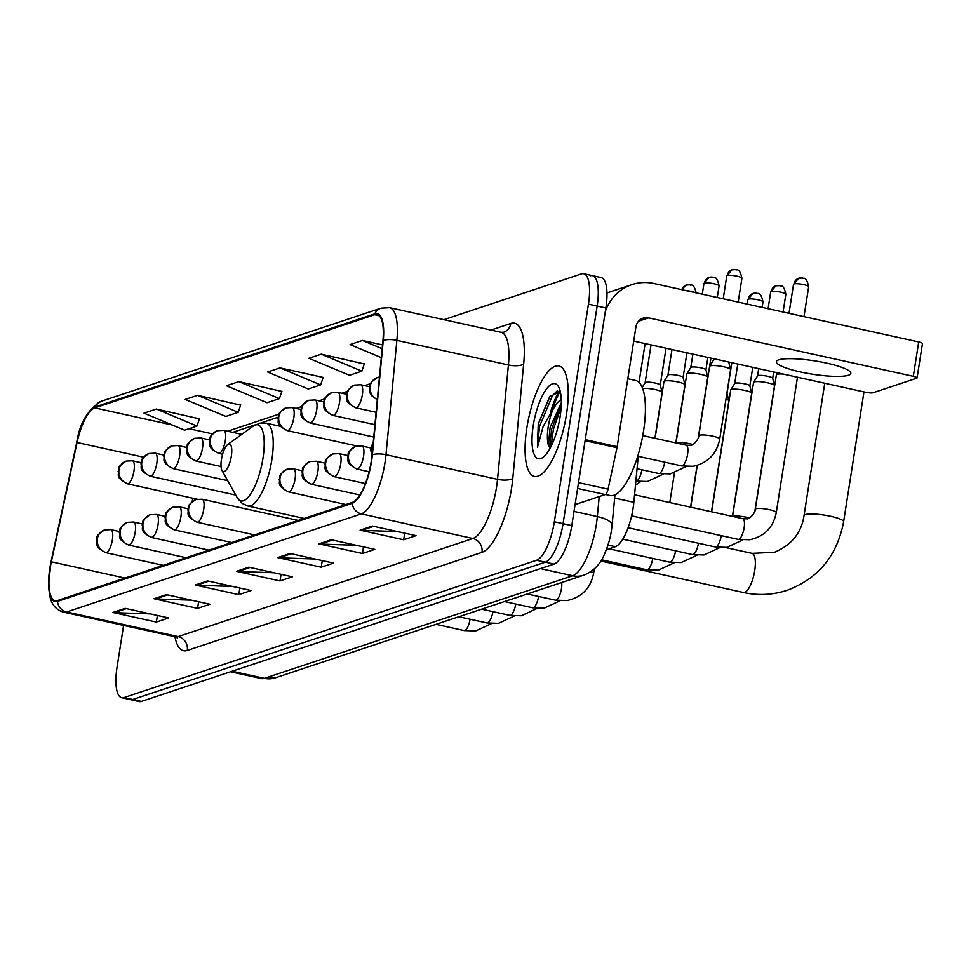 <?xml version="1.0" encoding="UTF-8"?>
<svg xmlns="http://www.w3.org/2000/svg" width="971" height="971" viewBox="0 0 971 971"><rect width="100%" height="100%" fill="white"/><g stroke="black" fill="none" stroke-linecap="round" stroke-linejoin="round"><path stroke-width="1.46" d="M638.469 453.797L633.845 502.31A35.357 11.397 102.5 0 1 633.104 508.209A35.357 11.397 102.5 0 1 615.359 546.685L606.377 549.671M560.085 391.398A47.13 15.196 -77.5 0 0 552.341 410.126A47.13 15.196 -77.5 0 1 560.085 391.398M123.596 625.421L117.03 667.32A35.357 11.397 -77.5 0 0 121.776 697.724L139.205 701.572A35.357 11.397 -77.5 0 0 141.45 701.414L554.04 564.09A35.357 11.397 -77.5 0 0 571.785 525.614L605.868 307.989A35.357 11.397 -77.5 0 0 601.122 277.585L592.407 275.655A35.357 11.397 -77.5 0 0 590.162 275.813M121.776 697.724A35.357 11.397 -77.5 0 0 124.021 697.566L536.611 560.243A35.357 11.397 -77.5 0 0 554.356 521.767L588.438 304.141L597.153 306.059A35.357 11.397 -77.5 0 0 592.407 275.655A35.357 11.397 -77.5 0 1 597.153 306.059L563.071 523.685L597.153 306.059L605.868 307.989M536.611 560.243L545.326 562.173A35.357 11.397 -77.5 0 0 563.071 523.685A35.357 11.397 -77.5 0 1 545.326 562.173L132.736 699.496L545.326 562.173L554.04 564.09M130.49 699.654A35.357 11.397 -77.5 0 0 132.736 699.496A35.357 11.397 -77.5 0 1 130.49 699.654M566.445 414.593A56.561 18.231 -77.5 0 0 558.859 365.946A56.561 18.231 -77.5 0 0 526.877 427.762A56.561 18.231 -77.5 0 0 534.475 476.421A56.561 18.231 -77.5 0 0 566.445 414.593A56.561 18.231 -77.5 0 0 558.859 365.946A56.561 18.231 -77.5 0 0 526.877 427.762A56.561 18.231 -77.5 0 0 534.475 476.421A56.561 18.231 -77.5 0 0 566.445 414.593M371.238 461.371A37.711 12.15 102.5 0 1 352.303 502.408L57.605 600.503A37.711 12.15 102.5 0 1 55.213 600.673A37.711 12.15 102.5 0 1 51.354 561.808L77.061 442.509A37.711 12.15 102.5 0 1 94.794 407.893L374.672 314.738A37.711 12.15 102.5 0 1 377.064 314.568A37.711 12.15 102.5 0 1 382.914 340.712L372.039 455.071A37.711 12.15 102.5 0 1 371.238 461.371M371.565 461.261A38.646 12.453 -77.5 0 0 372.379 454.804L383.266 340.445A38.646 12.453 -77.5 0 0 374.818 313.827L94.927 406.983A38.646 12.453 -77.5 0 0 76.758 442.46L51.05 561.76A38.646 12.453 -77.5 0 0 57.459 601.413L352.17 503.33A38.646 12.453 -77.5 0 0 371.565 461.261M150.274 613.903L114.323 612.665A9.431 8.763 -108.4 0 1 112.794 612.47L156.367 622.083L168.723 617.969L125.15 608.356L112.794 612.47M157.399 615.468L156.367 622.083M191.493 600.175L155.542 598.949A9.431 8.763 -108.4 0 1 154.013 598.743L197.574 608.368L209.942 604.253L166.369 594.628L154.013 598.743M198.618 601.753L197.574 608.368M232.712 586.46L196.761 585.222A9.431 8.763 -108.4 0 1 195.232 585.028L238.793 594.653L251.161 590.538L207.588 580.913L195.232 585.028M239.837 588.038L238.793 594.653M397.588 531.586L361.637 530.348A9.431 8.763 -108.4 0 1 360.095 530.154L403.669 539.779L416.037 535.664L372.463 526.039L360.095 530.154M404.701 533.164L403.669 539.779M356.369 545.301L320.418 544.063A9.431 8.763 -108.4 0 1 318.876 543.869L362.45 553.494L374.818 549.38L331.245 539.755L318.876 543.869M363.482 546.879L362.45 553.494M315.15 559.029L279.199 557.791A9.431 8.763 -108.4 0 1 277.657 557.597L321.231 567.21L333.599 563.095L290.026 553.482L277.657 557.597M322.275 560.595L321.231 567.21M273.931 572.744L237.98 571.506A9.431 8.763 -108.4 0 1 236.439 571.312L280.012 580.937L292.38 576.81L248.807 567.198L236.439 571.312M281.056 574.31L280.012 580.937M588.438 304.141A35.357 11.397 -77.5 0 0 583.692 273.737A35.357 11.397 -77.5 0 0 581.447 273.895L443.893 319.677M240.626 405.125L197.586 395.331L185.218 399.445L225.842 416.438L238.211 412.323L240.723 404.858M199.407 418.841L156.367 409.046L143.999 413.173L184.624 430.165L196.992 426.051L199.504 418.574M364.283 363.967L321.231 354.172L308.875 358.287L349.487 375.292L361.855 371.177L364.38 363.7M382.513 344.887L362.45 340.457L350.094 344.571L381.3 357.631M281.845 391.41L238.805 381.615L226.437 385.73L267.061 402.722L279.417 398.608L281.942 391.143M280.024 367.9L267.656 372.014L308.28 389.007L320.636 384.892L323.161 377.416L280.024 367.9L320.636 384.892M321.231 354.172L361.855 371.177M362.45 340.457L382.161 348.698M238.805 381.615L279.417 398.608M197.586 395.331L238.211 412.323M156.367 409.046L196.992 426.051M605.431 494.494L610.213 495.55A58.915 18.983 -77.5 0 0 643.53 431.16A58.915 18.983 -77.5 0 0 635.617 380.486L627.812 378.763M560.279 391.507L549.671 396.678L538.25 424.036L537.473 447.328L543.177 426.342L553.021 409.337A26.63 8.581 -77.5 0 0 548.239 426.694A26.63 8.581 -77.5 0 0 548.397 445.179L550.144 427.106L561.311 402.819M553.021 409.337L557.16 402.892L561.25 399.081M560.097 416.705A38.415 12.38 -77.5 0 0 558.568 386.822A38.415 12.38 -77.5 0 0 545.107 390.925A38.415 12.38 -77.5 0 0 533.225 425.65A38.415 12.38 -77.5 0 0 542.995 457.365A38.415 12.38 -77.5 0 0 560.097 416.705M548.397 445.179L548.554 446.017M537.473 447.328L539.536 426.33L552.487 395.585L557.172 390.864M551.188 446.199L553.373 429.388L561.165 407.08M538.25 424.036L550.084 396.119M549.489 448.711L551.637 429.012L561.311 403.232M848.448 375.243A37.711 6.748 -171.1 0 0 850.839 373.374A37.711 6.748 -171.1 0 0 820.811 361.94A37.711 6.748 -171.1 0 0 778.73 359.853A37.711 6.748 -171.1 0 0 776.339 361.71A37.711 6.748 -171.1 0 0 806.367 373.155A37.711 6.748 -171.1 0 0 848.448 375.243M575.075 504.617L605.285 494.555L577.599 488.449M605.334 311.388A47.13 43.816 -108.4 0 1 631.927 284.612A47.13 43.816 -108.4 0 1 653.993 283.52L918.687 341.962A5.887 1.056 8.9 0 1 922.45 343.564L917.073 377.925A5.887 1.056 -171.1 0 0 913.31 376.323L648.616 317.881A11.786 10.948 71.6 0 0 643.093 318.16A11.786 10.948 71.6 0 0 635.92 326.936L617.168 446.696A5.887 1.893 102.5 0 1 616.986 447.704L608.052 489.153A5.887 1.893 102.5 0 1 605.285 494.555M633.711 341.064L865.501 392.235A5.887 1.056 -171.1 0 0 873.002 392.757L916.697 378.217A5.887 1.056 -171.1 0 0 917.073 377.925M221.437 459.477A14.14 4.552 -77.5 0 0 221.995 470.474A14.14 4.552 -77.5 0 0 226.947 468.969A14.14 4.552 -77.5 0 0 231.329 456.188A14.14 4.552 -77.5 0 0 227.724 444.512A14.14 4.552 -77.5 0 0 221.437 459.477M631.623 515.856L738.142 539.378L749.661 539.767C764.371 536.587 773.256 527.52 776.278 512.554A10.608 1.893 8.9 0 0 768.158 509.399A10.608 1.893 8.9 0 0 756.251 508.683A10.608 1.893 8.9 0 0 755.996 508.755A10.608 1.893 8.9 0 0 755.329 509.277L776.387 374.806A10.608 1.893 8.9 0 1 776.436 374.672A10.608 1.893 8.9 0 1 777.055 374.284A10.608 1.893 8.9 0 1 783.379 374.114M796.014 376.906A10.608 1.893 8.9 0 1 797.337 377.937A10.608 1.893 8.9 0 1 797.337 378.083L776.278 512.554M732.571 516.414L753.557 382.404A10.608 1.893 8.9 0 1 753.605 382.271A10.608 1.893 8.9 0 1 754.224 381.882A10.608 1.893 8.9 0 1 767.733 382.817A10.608 1.893 8.9 0 1 774.494 385.548A10.608 1.893 8.9 0 1 774.506 385.693L754.831 511.365M757.538 375.995A7.659 1.372 8.9 0 1 757.574 375.886A7.659 1.372 8.9 0 1 758.023 375.607A7.659 1.372 8.9 0 1 767.782 376.287A7.659 1.372 8.9 0 1 772.661 378.253A7.659 1.372 8.9 0 1 772.673 378.362M711.646 511.802L730.714 390.002A10.608 1.893 8.9 0 1 730.762 389.869A10.608 1.893 8.9 0 1 731.394 389.48A10.608 1.893 8.9 0 1 744.903 390.415A10.608 1.893 8.9 0 1 751.663 393.146A10.608 1.893 8.9 0 1 751.675 393.291L732.401 516.378M734.707 383.594A7.659 1.372 8.9 0 1 734.744 383.496A7.659 1.372 8.9 0 1 735.193 383.217A7.659 1.372 8.9 0 1 744.951 383.885A7.659 1.372 8.9 0 1 749.83 385.851A7.659 1.372 8.9 0 1 749.843 385.96M725.98 399.081A10.608 1.893 8.9 0 1 728.833 400.744A10.608 1.893 8.9 0 1 728.833 400.889L711.476 511.766M698.768 435.797L709.631 366.395A10.608 1.893 8.9 0 1 709.68 366.249A10.608 1.893 8.9 0 1 723.82 366.795A10.608 1.893 8.9 0 1 730.58 369.526A10.608 1.893 8.9 0 1 730.593 369.672L719.717 439.086C716.683 454.04 707.81 463.118 693.088 466.298L681.581 465.898A10.608 3.423 -77.5 0 0 682.018 465.91A10.608 3.423 -77.5 0 0 687.577 454.307A10.608 3.423 -77.5 0 0 686.157 445.179L689.92 445.325C692.469 446.49 698.974 439.329 698.768 435.797A10.608 1.893 8.9 0 1 699.69 435.202A10.608 1.893 8.9 0 1 712.945 436.21A10.608 1.893 8.9 0 1 719.717 439.086M713.624 359.974A7.659 1.372 8.9 0 1 713.661 359.877A7.659 1.372 8.9 0 1 714.11 359.598A7.659 1.372 8.9 0 1 716.574 359.355M675.998 442.946L686.8 373.993A10.608 1.893 8.9 0 1 686.849 373.847A10.608 1.893 8.9 0 1 700.989 374.393A10.608 1.893 8.9 0 1 707.75 377.124A10.608 1.893 8.9 0 1 707.75 377.27L698.258 437.885M690.782 367.572A7.659 1.372 8.9 0 1 690.818 367.475A7.659 1.372 8.9 0 1 691.267 367.196A7.659 1.372 8.9 0 1 701.026 367.863A7.659 1.372 8.9 0 1 705.917 369.842A7.659 1.372 8.9 0 1 705.917 369.939M655.073 438.322L663.958 381.591A10.608 1.893 8.9 0 1 664.018 381.457A10.608 1.893 8.9 0 1 678.146 381.991A10.608 1.893 8.9 0 1 684.907 384.722A10.608 1.893 8.9 0 1 684.919 384.868L675.828 442.91M667.951 375.17A7.659 1.372 8.9 0 1 667.987 375.073A7.659 1.372 8.9 0 1 668.436 374.794A7.659 1.372 8.9 0 1 678.195 375.461A7.659 1.372 8.9 0 1 683.074 377.44A7.659 1.372 8.9 0 1 683.086 377.549M642.608 388.485A10.608 1.893 8.9 0 1 655.316 389.602A10.608 1.893 8.9 0 1 662.076 392.32A10.608 1.893 8.9 0 1 662.088 392.466L654.915 438.285M645.12 382.768A7.659 1.372 8.9 0 1 645.157 382.671A7.659 1.372 8.9 0 1 645.606 382.392A7.659 1.372 8.9 0 1 655.364 383.072A7.659 1.372 8.9 0 1 660.244 385.038A7.659 1.372 8.9 0 1 660.244 385.147M614.643 498.062L633.845 502.31M608.004 545.059L615.359 546.685M232.118 671.24L264.355 678.353A23.571 21.908 71.6 0 0 275.388 677.807L261.369 678.571A47.13 15.196 -77.5 0 0 264.355 678.353L572.659 575.742A47.13 15.196 -77.5 0 0 596.328 524.437A47.13 15.196 -77.5 0 0 597.323 516.56L574.007 511.414M540.422 568.618L572.659 575.742A23.571 21.908 71.6 0 0 583.692 575.196L275.388 677.807M571.785 525.614L554.356 521.767M141.45 701.414L124.021 697.566M614.946 494.894L612.046 525.481A23.571 7.962 -174.6 0 0 597.323 516.56L599.216 496.569M187.269 650.461A11.786 10.948 71.6 0 0 178.166 636.6L472.877 538.517A47.13 15.196 -77.5 0 0 496.533 487.211A47.13 15.196 -77.5 0 0 497.528 479.334L508.416 364.975A47.13 15.196 -77.5 0 0 501.097 332.3L503.621 332.24A11.786 10.948 71.6 0 0 510.795 323.464A58.915 18.983 102.5 0 1 523.672 364.04L512.797 478.4A58.915 18.983 102.5 0 1 481.968 552.365L187.269 650.461A58.915 18.983 102.5 0 1 174.95 636.758M175.181 636.806A47.13 15.196 -77.5 0 0 178.166 636.6L66.623 611.973A47.13 15.196 102.5 0 1 63.637 612.179L175.181 636.806L177.584 638.081M374.818 313.827A11.786 10.948 71.6 0 1 381.045 308.159L389.553 307.673A47.13 15.196 102.5 0 1 396.872 340.348L385.985 454.707A47.13 15.196 102.5 0 1 384.989 462.584A47.13 15.196 102.5 0 1 361.333 513.877A11.786 10.948 -108.4 0 1 352.17 503.33M372.379 454.804A11.786 3.981 -174.6 0 1 385.985 454.707L497.528 479.334A11.786 3.981 5.4 0 0 512.797 478.4M94.927 406.983A11.786 10.948 -108.4 0 1 101.166 401.314C87.73 409.616 79.586 423.332 76.745 442.46L51.038 561.76L48.55 585.452L50.164 597.59C52.203 605.309 56.682 610.176 63.637 612.179M523.672 364.04A11.786 3.981 5.4 0 1 508.416 364.975L396.872 340.348A11.786 3.981 -174.6 0 0 383.266 340.445M57.459 601.413A11.786 10.948 71.6 0 0 66.623 611.973L361.333 513.877L472.877 538.517A11.786 10.948 71.6 0 1 481.968 552.365M490.962 330.067L510.795 323.464M94.794 407.893L172.316 425.019M189.017 428.697L212.54 433.891M77.061 442.509L143.587 457.195M51.354 561.808L125.004 578.073M192.853 498.257L192.124 501.631M374.672 314.738L379.163 315.733M370.352 383.727L364.635 385.621M347.521 391.325L341.792 393.231M324.678 398.923L318.961 400.829M301.847 406.521L296.131 408.427M279.017 414.119L227.627 431.233M237.98 571.506L250.081 567.477M279.199 557.791L291.3 553.761M320.418 544.063L332.519 540.034M361.637 530.348L373.738 526.318M196.761 585.222L208.862 581.192M155.542 598.949L167.643 594.92M114.323 612.665L126.436 608.635M559.102 390.985A47.13 15.196 -77.5 0 0 550.448 412.578M638.517 321.243L648.616 317.881M585.246 439.645L617.168 446.696M913.31 376.323L918.687 341.962M616.986 447.704L585.088 440.664M578.522 482.623L608.052 489.153M743.398 592.504C758.254 595.721 772.831 594.992 787.129 590.307C818.347 578.546 837.184 555.691 843.617 521.743A20.027 3.581 8.9 0 0 827.668 515.674A20.027 3.581 8.9 0 0 805.311 514.557A20.027 3.581 8.9 0 0 804.037 515.552C801.5 532.763 791.644 545.01 774.482 552.293L752.027 553.373A20.027 6.457 102.5 0 1 754.722 570.608A20.027 6.457 102.5 0 1 744.66 592.407A20.027 6.457 102.5 0 1 743.398 592.504L600.758 561.007M237.252 497.759A38.974 12.562 -77.5 0 0 250.906 493.596A38.974 12.562 -77.5 0 0 262.959 458.361A38.974 12.562 -77.5 0 0 253.055 426.196L259.949 423.113L266.175 423.174A42.421 13.667 -77.5 0 1 271.868 459.659A42.421 13.667 -77.5 0 1 247.884 506.025L242.216 503.451L237.252 497.759L221.995 470.474M372.124 454.076A11.786 10.948 -108.4 0 1 371.383 447.534A11.786 10.948 71.6 0 1 373.192 442.861M794.023 283.945A7.659 1.372 8.9 0 1 802.568 284.369A7.659 1.372 8.9 0 1 808.673 286.688C806.1 274.55 802.556 279.563 802.616 277.997L798.684 278.24A7.659 7.125 71.6 0 0 794.023 283.945A7.659 1.372 8.9 0 0 793.538 284.321L788.998 313.33M802.277 278.058A7.659 7.125 71.6 0 0 798.684 278.24L793.538 284.321M738.142 539.378A10.608 3.423 -77.5 0 0 738.591 539.378A10.608 3.423 -77.5 0 0 744.138 527.787A10.608 3.423 -77.5 0 0 742.718 518.66L746.481 518.793C749.042 519.958 755.535 512.797 755.329 509.277M357.644 468.993A11.786 3.799 -77.5 0 0 363.567 456.164A11.786 3.799 -77.5 0 0 361.977 446.029L355.714 446.357A11.786 10.948 71.6 0 0 348.54 455.132A11.786 10.948 -108.4 0 0 357.644 468.993A11.786 3.799 -77.5 0 1 356.903 469.042C343.965 462.33 349.22 459.781 347.691 456.686C349.657 453.445 344.438 453.845 355.714 446.357M771.192 291.543A7.659 1.372 8.9 0 1 779.737 291.968A7.659 1.372 8.9 0 1 785.842 294.286C783.269 282.16 779.725 287.161 779.786 285.595L775.853 285.838A7.659 7.125 71.6 0 0 771.192 291.543A7.659 1.372 8.9 0 0 770.707 291.919L768.073 308.705M779.434 285.656A7.659 7.125 71.6 0 0 775.853 285.838L770.707 291.919M732.862 516.487A10.608 1.893 8.9 0 1 733.166 516.354A10.608 1.893 8.9 0 1 733.421 516.281A10.608 1.893 8.9 0 1 749.272 517.944M628.128 527.726L715.311 546.976A10.608 3.423 -77.5 0 0 715.748 546.976A10.608 3.423 -77.5 0 0 721.271 535.64M334.813 476.591A11.786 3.799 -77.5 0 0 340.724 463.762A11.786 3.799 -77.5 0 0 339.146 453.627L332.883 453.955A11.786 10.948 71.6 0 0 325.71 462.73A11.786 10.948 -108.4 0 0 334.813 476.591A11.786 3.799 -77.5 0 1 334.06 476.64C321.134 469.928 326.39 467.379 324.848 464.296C326.814 461.043 321.607 461.443 332.883 453.955M748.35 299.141A7.659 1.372 8.9 0 1 756.907 299.566A7.659 1.372 8.9 0 1 763 301.884C760.427 289.759 756.882 294.759 756.943 293.193L753.011 293.436A7.659 7.125 71.6 0 0 748.35 299.141A7.659 1.372 8.9 0 0 747.864 299.517L747.148 304.093M756.603 293.254A7.659 7.125 71.6 0 0 753.011 293.436L747.864 299.517M622.787 539.184L692.481 554.575A10.608 3.423 -77.5 0 0 692.918 554.587A10.608 3.423 -77.5 0 0 698.428 543.25M311.982 484.189A11.786 3.799 -77.5 0 0 317.893 471.36A11.786 3.799 -77.5 0 0 316.315 461.225L310.052 461.553A11.786 10.948 71.6 0 0 302.879 470.328A11.786 10.948 -108.4 0 0 311.982 484.189A11.786 3.799 -77.5 0 1 311.23 484.238C298.303 477.526 303.559 474.977 302.017 471.894C303.984 468.653 298.765 469.042 310.052 461.553M609.035 548.797L669.638 562.173A10.608 3.423 -77.5 0 0 670.087 562.185A10.608 3.423 -77.5 0 0 675.598 550.848M289.14 491.787A11.786 3.799 -77.5 0 0 295.063 478.958A11.786 3.799 -77.5 0 0 293.473 468.823L287.21 469.151A11.786 10.948 71.6 0 0 280.036 477.926A11.786 10.948 -108.4 0 0 289.14 491.787A11.786 3.799 -77.5 0 1 288.399 491.848C275.461 485.124 280.716 482.575 279.187 479.492C281.153 476.251 275.934 476.64 287.21 469.151M601.522 559.769L646.807 569.771A10.608 3.423 -77.5 0 0 647.244 569.783A10.608 3.423 -77.5 0 0 652.767 558.446M197.805 522.192A11.786 3.799 -77.5 0 0 203.716 509.362A11.786 3.799 -77.5 0 0 202.138 499.228L195.875 499.555A11.786 10.948 71.6 0 0 188.702 508.331A11.786 10.948 -108.4 0 0 197.805 522.192A11.786 3.799 -77.5 0 1 197.052 522.24C184.126 515.528 189.381 512.979 187.84 509.896C189.806 506.656 184.599 507.044 195.875 499.555M527.314 593.961L555.473 600.175A10.608 3.423 -77.5 0 0 555.91 600.187A10.608 3.423 -77.5 0 0 561.469 588.584A10.608 3.423 -77.5 0 0 561.675 582.527M590.866 571.591A10.608 1.893 8.9 0 1 593.609 573.363C590.574 588.329 581.702 597.396 566.979 600.576L555.473 600.175M174.974 529.79A11.786 3.799 -77.5 0 0 180.885 516.96A11.786 3.799 -77.5 0 0 179.307 506.826L173.044 507.153A11.786 10.948 71.6 0 0 165.871 515.929A11.786 10.948 -108.4 0 0 174.974 529.79A11.786 3.799 -77.5 0 1 174.222 529.838C161.295 523.126 166.551 520.577 165.009 517.494C166.976 514.254 161.756 514.642 173.044 507.153M504.483 601.559L532.63 607.773A10.608 3.423 -77.5 0 0 533.079 607.785A10.608 3.423 -77.5 0 0 538.589 596.449M152.131 537.388A11.786 3.799 -77.5 0 0 158.055 524.571A11.786 3.799 -77.5 0 0 156.465 514.436L150.202 514.751A11.786 10.948 71.6 0 0 143.04 523.527A11.786 10.948 -108.4 0 0 152.131 537.388A11.786 3.799 -77.5 0 1 151.391 537.449C138.452 530.724 143.708 528.175 142.179 525.093C144.145 521.852 138.926 522.24 150.202 514.751M481.64 609.157L509.799 615.371A10.608 3.423 -77.5 0 0 510.236 615.383A10.608 3.423 -77.5 0 0 515.759 604.047M129.301 544.986A11.786 3.799 -77.5 0 0 135.212 532.169A11.786 3.799 -77.5 0 0 133.634 522.034L127.371 522.362A11.786 10.948 71.6 0 0 120.198 531.137A11.786 10.948 -108.4 0 0 129.301 544.986A11.786 3.799 -77.5 0 1 128.548 545.047C115.622 538.335 120.877 535.786 119.336 532.691C121.314 529.45 116.095 529.85 127.371 522.362M458.81 616.755L486.969 622.969A10.608 3.423 -77.5 0 0 487.406 622.981A10.608 3.423 -77.5 0 0 492.916 611.645M106.47 552.596A11.786 3.799 -77.5 0 0 112.381 539.767A11.786 3.799 -77.5 0 0 110.803 529.632L104.54 529.96A11.786 10.948 71.6 0 0 97.367 538.735A11.786 10.948 -108.4 0 0 106.47 552.596A11.786 3.799 -77.5 0 1 105.718 552.645C92.791 545.933 98.047 543.384 96.505 540.289C98.472 537.048 93.252 537.449 104.54 529.96M435.979 624.353L464.126 630.58A10.608 3.423 -77.5 0 0 464.575 630.58A10.608 3.423 -77.5 0 0 470.085 619.243M727.267 275.521A7.659 1.372 8.9 0 1 735.812 275.946A7.659 1.372 8.9 0 1 741.917 278.264C739.344 266.139 735.8 271.14 735.86 269.574L731.928 269.817A7.659 7.125 71.6 0 0 727.267 275.521A7.659 1.372 8.9 0 0 726.781 275.898L723.201 298.801M735.52 269.635A7.659 7.125 71.6 0 0 731.928 269.817L726.781 275.898M377.318 399.506A11.786 10.948 -108.4 0 1 370.157 386.276A11.786 10.948 71.6 0 1 377.318 377.501L379.467 377.003M704.436 283.119A7.659 1.372 8.9 0 1 712.981 283.544A7.659 1.372 8.9 0 1 719.086 285.875C716.513 273.737 712.969 278.738 713.03 277.172L709.097 277.415A7.659 7.125 71.6 0 0 704.436 283.119A7.659 1.372 8.9 0 0 703.951 283.496L702.276 294.177M712.678 277.245A7.659 7.125 71.6 0 0 709.097 277.415L703.951 283.496M356.418 407.735A11.786 3.799 -77.5 0 0 362.329 394.906A11.786 3.799 -77.5 0 0 360.751 384.771L354.488 385.099A11.786 10.948 71.6 0 0 347.315 393.874A11.786 10.948 -108.4 0 0 356.418 407.735A11.786 3.799 -77.5 0 1 355.665 407.784C342.739 401.072 347.994 398.523 346.453 395.428C348.431 392.187 343.212 392.587 354.488 385.099M676.289 443.007A10.608 1.893 8.9 0 1 676.86 442.8A10.608 1.893 8.9 0 1 690.114 443.808A10.608 1.893 8.9 0 1 692.711 444.463M637.049 468.702L658.751 473.496A10.608 3.423 -77.5 0 0 659.188 473.508A10.608 3.423 -77.5 0 0 664.698 462.172M685.963 290.584A7.659 1.372 8.9 0 1 695.394 292.659M689.847 284.843A7.659 7.125 71.6 0 0 681.848 289.674M333.587 415.333A11.786 3.799 -77.5 0 0 339.498 402.504A11.786 3.799 -77.5 0 0 337.92 392.369L331.657 392.697A11.786 10.948 71.6 0 0 324.484 401.472A11.786 10.948 -108.4 0 0 333.587 415.333A11.786 3.799 -77.5 0 1 332.835 415.382C319.908 408.67 325.164 406.121 323.622 403.038C325.588 399.785 320.381 400.186 331.657 392.697M663.229 474.151L647.426 481.495L635.908 481.094A10.608 3.423 -77.5 0 0 636.357 481.106A10.608 3.423 -77.5 0 0 641.867 469.77M310.744 422.931A11.786 3.799 -77.5 0 0 316.667 410.102A11.786 3.799 -77.5 0 0 315.077 399.967L308.814 400.295A11.786 10.948 71.6 0 0 301.653 409.07A11.786 10.948 -108.4 0 0 310.744 422.931A11.786 3.799 -77.5 0 1 310.004 422.98C297.065 416.268 302.321 413.719 300.792 410.636C302.758 407.395 297.539 407.784 308.814 400.295M287.914 430.529A11.786 3.799 -77.5 0 0 293.825 417.7A11.786 3.799 -77.5 0 0 292.247 407.565L285.984 407.893A11.786 10.948 71.6 0 0 278.811 416.668A11.786 10.948 -108.4 0 0 287.914 430.529A11.786 3.799 -77.5 0 1 287.161 430.578C274.235 423.866 279.49 421.317 277.949 418.234C279.927 414.993 274.708 415.382 285.984 407.893M219.41 453.336A11.786 3.799 -77.5 0 0 225.321 440.506A11.786 3.799 -77.5 0 0 223.743 430.371L217.48 430.699A11.786 10.948 71.6 0 0 210.306 439.475A11.786 10.948 -108.4 0 0 219.41 453.336A11.786 3.799 -77.5 0 1 218.657 453.384C205.731 446.672 210.986 444.123 209.445 441.028C211.423 437.787 206.204 438.188 217.48 430.699M196.579 460.934A11.786 3.799 -77.5 0 0 202.49 448.104A11.786 3.799 -77.5 0 0 200.912 437.97L194.649 438.297A11.786 10.948 71.6 0 0 187.476 447.073A11.786 10.948 -108.4 0 0 196.579 460.934A11.786 3.799 -77.5 0 1 195.826 460.982C182.9 454.27 188.156 451.721 186.614 448.638C188.58 445.386 183.373 445.786 194.649 438.297M173.736 468.532A11.786 3.799 -77.5 0 0 179.659 455.702A11.786 3.799 -77.5 0 0 178.069 445.568L171.806 445.895A11.786 10.948 71.6 0 0 164.645 454.671A11.786 10.948 -108.4 0 0 173.736 468.532A11.786 3.799 -77.5 0 1 172.996 468.58C160.057 461.868 165.313 459.319 163.783 456.236C165.75 452.996 160.531 453.384 171.806 445.895M150.906 476.13A11.786 3.799 -77.5 0 0 156.816 463.301A11.786 3.799 -77.5 0 0 155.239 453.166L148.976 453.493A11.786 10.948 71.6 0 0 141.802 462.269A11.786 10.948 -108.4 0 0 150.906 476.13A11.786 3.799 -77.5 0 1 150.153 476.191C137.227 469.466 142.482 466.917 140.941 463.835C142.919 460.594 137.7 460.982 148.976 453.493M128.075 483.728A11.786 3.799 -77.5 0 0 133.986 470.911A11.786 3.799 -77.5 0 0 132.408 460.776L126.145 461.091A11.786 10.948 71.6 0 0 118.972 469.867A11.786 10.948 -108.4 0 0 128.075 483.728A11.786 3.799 -77.5 0 1 127.322 483.789C114.396 477.077 119.651 474.516 118.11 471.433C120.076 468.192 114.869 468.592 126.145 461.091M612.046 525.481L611.366 530.821C611.147 532.072 610.152 540.993 604.435 554.259C600.248 564.43 593.33 571.409 583.692 575.196M261.369 678.571L230.54 671.762M381.045 308.159L101.166 401.314M583.692 273.737L592.407 275.655M389.553 307.673L501.097 332.3M278.07 417.251L260.932 422.955M255.118 424.885L232.7 432.35M549.671 396.678L550.448 395.634M606.96 292.926L631.927 284.612M804.037 515.552L824.755 383.242M304.141 518.441L247.884 506.025M280.413 426.318L266.175 423.174M227.724 444.512L253.055 426.196M843.617 521.743L863.959 391.896M725.568 547.535L752.027 553.373M777.589 372.828L776.436 374.672M634.561 494.785L742.718 518.66M371.978 455.666L370.521 449.088L373.24 442.363M797.13 377.149L797.337 377.937M808.673 286.688L803.988 316.643M742.633 540.034L726.818 547.377L715.311 546.976M369.114 471.736L356.903 469.042M757.574 375.886L753.605 382.271M758.691 368.652L757.55 375.935M370.655 447.947L361.977 446.029M772.661 378.253L774.494 385.548M785.842 294.286L783.063 312.019M773.669 371.966L772.685 378.314M719.79 547.632L703.987 554.975L692.481 554.575M365.412 483.57L334.06 476.64M734.744 383.496L730.762 389.869M737.766 364.04L734.707 383.545M347.824 455.545L339.146 453.627M749.83 385.851L751.663 393.146M763 301.884L762.138 307.394M752.756 367.341L749.843 385.912M696.96 555.23L681.157 562.573L669.638 562.173M359.877 494.979L311.23 484.238M690.721 507.178L697.275 465.364M324.994 463.143L316.315 461.225M727 393.461L728.833 400.744M731.831 362.729L727.012 393.51M674.129 562.828L658.314 570.171L646.807 569.771M345.907 504.544L288.399 491.848M669.796 502.565L674.432 472.962M302.151 470.741L293.473 468.823M690.551 507.141L697.093 465.412M710.906 358.105L704.193 401.157M254.572 534.936L197.052 522.24M298.158 520.432L202.138 499.228M593.609 573.363L594.313 568.824M559.951 600.831L544.148 608.174L532.63 607.773M231.729 542.546L174.222 529.838M187.986 508.743L179.307 506.826M537.121 608.441L521.306 615.772L509.799 615.371M208.899 550.144L151.391 537.449M165.143 516.341L156.465 514.436M514.278 616.039L498.475 623.37L486.969 622.969M186.068 557.742L128.548 545.047M142.312 523.952L133.634 522.034M491.447 623.637L475.644 630.968L464.126 630.58M163.225 565.34L105.718 552.645M119.482 531.55L110.803 529.632M638.226 456.321L681.581 465.898M713.661 359.877L709.68 366.249M713.806 358.748L713.624 359.925M642.766 435.603L686.157 445.179M728.748 362.232L730.58 369.526M741.917 278.264L738.191 302.115M377.294 399.846L371.456 395.525L370.182 393.231L369.296 387.83L371.165 382.258L377.318 377.501M686.06 466.553L670.257 473.897L658.751 473.496M690.818 367.475L686.849 373.847M692.893 354.124L690.794 367.524M376.105 412.299L355.665 407.784M705.917 369.842L707.75 377.124M719.086 285.875L717.266 297.49M707.871 357.437L705.929 369.89M369.429 386.689L360.751 384.771M696.256 293.473C693.682 281.335 690.138 286.348 690.199 284.782L686.266 285.013L681.508 289.601M667.987 375.073L664.018 381.457M671.968 349.511L667.963 375.122M374.927 424.679L332.835 415.382M683.074 377.44L684.907 384.722M686.958 352.813L683.086 377.488M346.598 394.287L337.92 392.369M640.399 481.762L635.471 485.282M645.157 382.671L642.195 387.429M651.043 344.887L645.12 382.72M373.75 437.059L310.004 422.98M660.244 385.038L662.076 392.32M666.033 348.201L660.256 385.086M323.756 401.885L315.077 399.967M357.012 446.005L287.161 430.578M645.108 343.576L639.027 382.428M300.925 409.483L292.247 407.565M222.59 454.246L218.657 453.384M241.779 434.353L223.743 430.371M221.048 466.553L195.826 460.982M209.59 439.887L200.912 437.97M227.687 480.657L172.996 468.58M186.748 447.485L178.069 445.568M235.759 495.089L150.153 476.191M163.917 455.083L155.239 453.166M197.162 499.203L127.322 483.789M141.086 462.694L132.408 460.776"/></g></svg>
